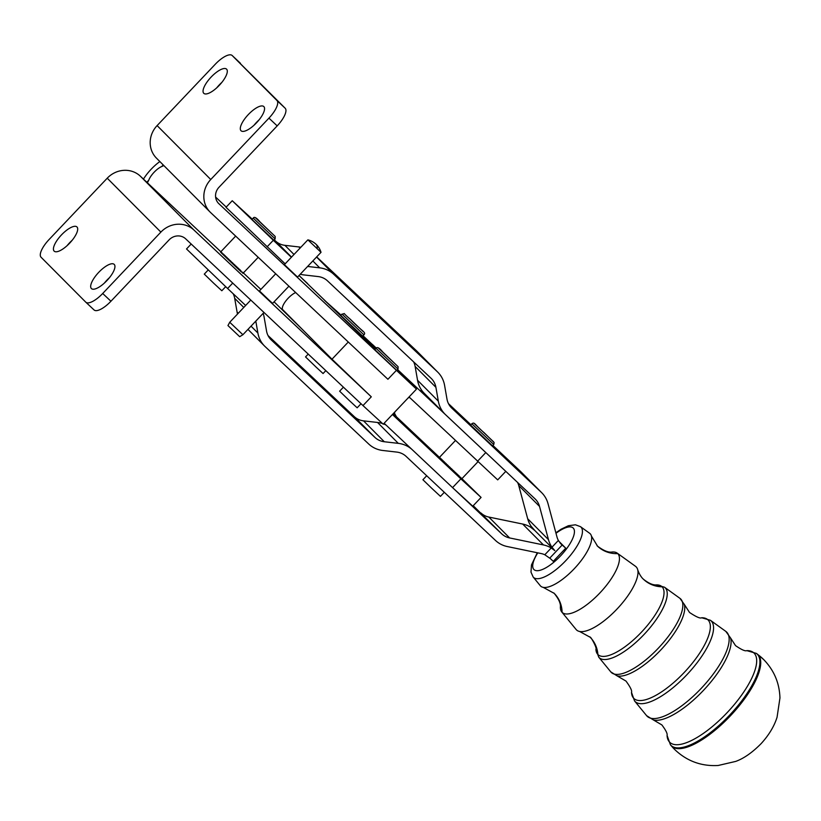 <?xml version="1.0" encoding="UTF-8"?>
<svg xmlns="http://www.w3.org/2000/svg" width="821" height="821" viewBox="0 0 821 821"><rect width="100%" height="100%" fill="white"/><g stroke="black" fill="none" stroke-linecap="round" stroke-linejoin="round"><path stroke-width="1.23" d="M553.765 592.916A30.203 28.314 -44.9 0 1 554.226 593.378C558.773 599.032 560.815 603.589 560.374 607.047A40.455 14.09 -46.8 0 0 561.769 611.973L576.096 629.481A43.4 15.117 -46.8 0 0 576.445 629.861A43.4 15.117 -46.8 0 0 579.605 631.472A43.4 15.117 -46.8 0 0 616.971 609.09A43.4 15.117 -46.8 0 0 637.701 569.692A43.4 15.117 -46.8 0 0 636.162 566.88A43.4 15.117 -46.8 0 0 635.505 566.316L617.146 553.087A40.455 14.09 -46.8 0 0 612.148 551.999C608.587 552.718 603.722 550.778 597.565 546.201L591.428 536.051A36.042 12.551 -46.8 0 0 590.155 533.712A36.042 12.551 -46.8 0 0 589.601 533.25L580.468 526.661L575.449 524.804L568.378 525.727L561.071 529.227L555.868 532.798M537.293 552.749L531.485 564.92L530.982 572.104L533.147 576.978L540.28 585.701A36.042 12.551 -46.8 0 0 540.567 586.02A36.042 12.551 -46.8 0 0 543.184 587.343A36.042 12.551 -46.8 0 0 574.218 568.768A36.042 12.551 -46.8 0 0 591.428 536.051M439.317 457.872L440.015 457.728L439.214 457.759M440.343 458.898L439.604 458.169M439.83 458.395L440.241 457.964L440.682 459.247L441.103 458.806L441.811 459.503L441.39 459.934L440.682 459.247M461.566 478.951L462.038 478.54L460.961 478.427L441.39 459.934M441.852 460.386L442.262 459.945L443.155 460.807L442.735 461.248L443.135 460.786M444.305 492.302L440.456 496.366L431.815 488.351L422.918 479.741L426.704 475.749M492.518 445.844L470.597 425.062L471.849 423.749L493.77 444.52L492.518 445.844M225.672 286.683L221.824 290.747L213.686 283.214L204.285 274.122L208.134 270.058M273.886 240.225L251.965 219.443L253.217 218.129L275.138 238.911L273.886 240.225M325.824 370.64L323.074 373.545L316.188 367.192L305.535 356.919L308.224 354.087M362.666 336.169L340.756 315.387L341.998 314.074L363.919 334.855L362.666 336.169M361.014 403.737L357.166 407.801L349.028 400.268L339.627 391.176L343.414 387.184M396.759 370.425L374.838 349.643L376.09 348.33L398.011 369.111L396.759 370.425M561.769 611.973A40.455 14.09 -46.8 0 0 562.087 612.322A40.455 14.09 -46.8 0 0 599.864 592.967A40.455 14.09 -46.8 0 0 617.751 553.611A40.455 14.09 -46.8 0 0 617.146 553.087M321.021 252.314L307.875 239.855L284.394 264.619L297.541 277.088L321.021 252.324A18.195 18.195 0 0 0 307.875 239.855M288.92 286.18L272.603 303.39L268.734 299.839L259.457 290.921L275.712 273.773M242.893 334.732L229.736 322.263L227.951 325.568L239.691 336.692L242.893 334.732L263.982 312.483M505.798 471.357L497.7 479.885L409.063 396.964M285.133 263.828L226.001 207.313L232.24 200.735L252.263 219.135M267.082 246.854L273.321 240.276L232.24 200.735M549.793 558.085L553.282 561.338L565.751 548.182L560.764 543.748M251.031 326.142L257.886 333.039A27.185 25.482 135.1 0 0 264.578 346.062A27.185 25.482 135.1 0 0 265.152 346.616L368.732 444.028A27.185 25.482 135.1 0 0 382.76 450.472L396.759 452.084A18.124 16.984 -44.9 0 1 406.108 456.384L495.515 540.464A27.185 25.482 135.1 0 0 507.306 546.55L541.152 553.549A18.124 16.984 -44.9 0 1 544.805 554.76L549.711 558.167L562.18 545.021M241.005 130.724A16.615 5.809 -46.8 0 0 241.046 130.765A16.615 5.809 -46.8 0 0 251.914 127.029A16.615 5.809 -46.8 0 0 263.408 113.052A16.615 5.809 -46.8 0 0 263.808 106.566A16.615 5.809 -46.8 0 0 252.95 110.301A16.615 5.809 -46.8 0 0 241.456 124.279A16.615 5.809 -46.8 0 0 241.005 130.724M203.752 93.286A16.615 5.809 -46.8 0 0 203.793 93.327A16.615 5.809 -46.8 0 0 214.661 89.592A16.615 5.809 -46.8 0 0 226.155 75.614A16.615 5.809 -46.8 0 0 226.555 69.128A16.615 5.809 -46.8 0 0 215.697 72.864A16.615 5.809 -46.8 0 0 204.203 86.841A16.615 5.809 -46.8 0 0 203.752 93.286M91.377 288.53A16.615 5.809 -46.8 0 0 91.429 288.582A16.615 5.809 -46.8 0 0 102.297 284.846A16.615 5.809 -46.8 0 0 113.791 270.868A16.615 5.809 -46.8 0 0 114.191 264.383A16.615 5.809 -46.8 0 0 103.323 268.118A16.615 5.809 -46.8 0 0 91.829 282.096A16.615 5.809 -46.8 0 0 91.377 288.53M54.124 251.093A16.615 5.809 -46.8 0 0 54.176 251.144A16.615 5.809 -46.8 0 0 65.044 247.408A16.615 5.809 -46.8 0 0 76.538 233.431A16.615 5.809 -46.8 0 0 76.938 226.935A16.615 5.809 -46.8 0 0 66.07 230.68A16.615 5.809 -46.8 0 0 54.576 244.658A16.615 5.809 -46.8 0 0 54.124 251.093M299.029 275.528L375.269 349.192M274.091 301.83L303.072 330.124L282.403 309.353M140.35 176.176L194.002 230.085A24.168 22.639 135.1 0 0 160.875 232.107L102.697 293.487A18.124 6.332 133.2 0 1 92.568 301.471A18.124 6.332 133.2 0 1 85.805 302.19A18.124 6.332 133.2 0 1 85.753 302.138L41.05 257.219A18.124 6.332 133.2 0 1 41.543 250.189A18.124 6.332 133.2 0 1 49.044 239.568L107.233 178.198A24.168 22.639 135.1 0 1 140.35 176.176L220.849 251.76M215.297 64.223A18.124 6.332 133.2 0 1 225.416 56.239A18.124 6.332 133.2 0 1 232.179 55.51A18.124 6.332 133.2 0 1 232.23 55.561L276.934 100.49A18.124 6.332 133.2 0 1 276.451 107.52A18.124 6.332 133.2 0 1 268.939 118.132L210.751 179.512A24.168 22.639 -44.9 0 0 210.114 212.064L156.472 158.155A24.168 22.639 -44.9 0 1 157.109 125.592L215.297 64.223M268.939 118.132L277.19 125.89A18.124 6.332 -46.8 0 0 284.692 115.279A18.124 6.332 -46.8 0 0 285.185 108.249L276.934 100.49M85.866 302.241L94.005 309.897A18.124 6.332 -46.8 0 0 94.056 309.948A18.124 6.332 -46.8 0 0 100.819 309.219A18.124 6.332 -46.8 0 0 110.938 301.235L102.697 293.487M147.411 182.693L148.755 180.199L146.856 182.211M163.225 164.939L161.737 166.519L163.872 165.585M218.437 203.29L416.483 389.133L383.233 424.2L362.985 405.584L371.297 396.82L332.002 359.198L303.072 330.124M416.483 389.133L397.056 370.107M233.503 264.598L233.923 264.167L235.175 265.347L234.755 265.778L220.993 252.581L221.003 251.719L220.531 252.088L235.658 236.099M220.993 252.581L221.413 252.139L221.434 253.022M221.742 253.33L222.163 252.889L222.388 253.956M222.809 254.377L223.23 253.935L224.061 254.746L223.651 255.187M224.174 255.69L224.585 255.259L225.58 256.214L225.17 256.655M225.775 257.24L226.186 256.799L227.314 257.876L226.894 258.317M227.571 258.954L227.981 258.523L229.192 259.682L228.782 260.113M229.5 260.801L229.911 260.36L231.183 261.56L230.763 262.002M231.501 262.699L231.912 262.258L233.195 263.469L232.774 263.91M235.463 266.445L235.873 266.004L237.064 267.112L236.643 267.554L234.755 265.778M210.114 212.064A24.168 22.639 -44.9 0 0 210.617 212.557L387.923 379.281L396.235 370.517M460.868 478.859L481.075 497.423L472.763 506.188L452.556 487.623L460.868 478.859L392.438 414.502M481.075 497.423L461.915 478.664M439.451 457.369L396.451 416.811L394.521 413.374A12.079 4.238 133.2 0 1 394.86 411.937M242.708 273.147L242.77 272.398L242.852 273.27L243.396 272.921L242.862 273.249M241.138 271.73L240.379 271.033L240.789 270.591L241.528 272.09L242.503 272.161L241.528 272.079M238.952 269.709L239.363 269.267L240.307 270.14L239.886 270.581L236.643 267.554M237.3 268.159L237.71 267.728L238.788 268.734L238.367 269.175M242.985 273.352L258.215 257.312M232.23 55.561L285.185 108.249M143.459 179.091A24.168 8.446 133.2 0 1 159.859 161.552M194.002 230.085L371.297 396.82M282.804 310.02A12.079 4.228 133.2 0 1 285.523 301.358A12.079 4.228 133.2 0 1 295.693 292.553M161.737 166.519A12.079 4.228 -46.8 0 0 148.755 180.199M218.93 203.782A12.079 11.32 -44.9 0 1 218.684 203.536A12.079 11.32 -44.9 0 1 219.002 187.26L277.19 125.89M110.938 301.235L169.126 239.865A12.079 11.32 135.1 0 1 185.69 238.849L362.985 405.584M254.007 125.254A16.615 5.809 133.2 0 1 259.097 119.835M216.754 87.806A16.615 5.809 133.2 0 1 221.844 82.398M104.39 283.06A16.615 5.809 133.2 0 1 109.48 277.652M67.137 245.623A16.615 5.809 133.2 0 1 72.227 240.214M452.556 487.623L501.754 533.886A18.124 16.984 135.1 0 0 509.605 537.94L543.461 544.939A27.185 25.482 -44.9 0 1 551.23 547.987L544.805 554.76M543.461 544.939L522.669 524.044L488.823 517.056L509.605 537.94M517.558 482.409A18.124 16.984 -44.9 0 1 518.728 485.509L527.687 518.759L548.469 539.654A27.185 25.482 135.1 0 0 551.958 547.217L554.811 550.593L551.23 547.987M522.669 524.044A27.185 25.482 -44.9 0 1 530.448 527.092L534.892 530.561L531.177 526.323A27.185 25.482 135.1 0 1 527.687 518.759M263.151 313.365A27.185 25.482 -44.9 0 1 264.126 317.163L266.538 330.986A18.124 16.984 135.1 0 0 271.002 339.678A18.124 16.984 135.1 0 0 271.382 340.048L374.961 437.449A18.124 16.984 135.1 0 0 384.31 441.749L398.318 443.361A27.185 25.482 -44.9 0 1 412.111 449.59M233.185 293.744A18.124 16.984 -44.9 0 1 234.683 298.31L237.105 312.144A27.185 25.482 135.1 0 0 237.515 314.063M257.886 333.039L255.803 321.114M374.961 437.449L354.179 416.555L268.046 335.553M398.318 443.361L377.537 422.466L363.529 420.855L384.31 441.749M501.754 533.886L473.224 505.715M377.537 422.466A27.185 25.482 -44.9 0 1 382.35 423.503M383.51 423.913A27.185 25.482 -44.9 0 1 385.942 424.98M354.179 416.555A18.124 16.984 135.1 0 0 363.529 420.855M480.962 512.992A18.124 16.984 135.1 0 0 488.823 517.056M191.19 244.032L186.521 248.958L227.602 288.499L232.723 283.091M245.653 305.474L227.602 288.499M560.476 543.451L558.383 540.434L551.958 547.217M534.184 529.873L554.811 550.593M307.629 266.456L319.697 267.841A27.185 25.482 -44.9 0 1 333.726 274.286L437.306 371.697A27.185 25.482 -44.9 0 1 437.87 372.252A27.185 25.482 -44.9 0 1 444.572 385.275L446.983 399.109A18.124 16.984 135.1 0 0 451.447 407.791A18.124 16.984 135.1 0 0 451.827 408.16L541.234 492.241A27.185 25.482 -44.9 0 1 541.798 492.795A27.185 25.482 -44.9 0 1 548.007 503.612L556.956 536.872A18.124 16.984 135.1 0 0 558.383 540.434M548.469 539.654L539.52 506.403L518.728 485.509M413.63 361.866A18.124 16.984 -44.9 0 1 415.128 366.433L417.55 380.267L438.332 401.161L435.91 387.327A18.124 16.984 -44.9 0 0 431.446 378.645A18.124 16.984 -44.9 0 0 431.066 378.276L327.497 280.864A18.124 16.984 -44.9 0 0 318.138 276.564L304.139 274.953A27.185 25.482 135.1 0 1 300.281 274.204M300.055 248.096L298.916 246.947L284.908 245.335L294 254.479M437.306 371.697L416.524 350.803L316.68 256.901M298.916 246.947A27.185 25.482 -44.9 0 1 300.855 247.254M291.527 257.096L275.558 241.035A18.124 16.984 135.1 0 0 284.908 245.335M541.234 492.241L520.452 471.346L492.898 445.444M470.895 424.744L448.492 403.675M438.332 401.161A27.185 25.482 135.1 0 0 445.023 414.184A27.185 25.482 135.1 0 0 445.598 414.738L485.806 452.556L477.494 461.32M417.55 380.267A27.185 25.482 135.1 0 0 424.241 393.29L445.023 414.184M416.524 350.803A27.185 25.482 -44.9 0 1 417.089 351.357L437.87 372.252M397.569 369.573L534.994 498.819A18.124 16.984 -44.9 0 1 535.374 499.189A18.124 16.984 -44.9 0 1 539.52 506.403M520.452 471.346A27.185 25.482 -44.9 0 1 521.017 471.901L541.798 492.795M273.321 240.276L291.373 257.26M275.558 241.035L274.265 239.824M384.125 423.267L452.515 487.582M375.566 348.884L362.03 336.487M341.043 315.079L324.377 300.158L362.194 336.312M372.036 344.173L363.056 335.768M423.728 392.766L421.04 390.18M372.416 344.451L376.316 348.125L372.436 344.522M408.211 397.857A12.079 4.238 133.2 0 1 409.556 397.477L409.597 397.477M553.282 561.338L565.751 548.182L558.855 541.244M454.69 472.619L455.111 472.188L456.26 473.265L455.85 473.707M456.476 474.292L456.897 473.85L457.923 474.825L457.513 475.256M458.067 475.77L458.477 475.338L459.36 476.149L458.949 476.591M459.411 477.011L460.53 477.217L460.109 477.658M460.458 477.976L460.879 477.535L460.961 478.427M461.186 478.622L461.884 478.427L461.474 478.869M462.038 478.54L477.955 461.751M443.289 461.782L443.709 461.34L444.746 462.336L444.325 462.777M444.961 463.383L445.372 462.941L446.532 464.05L446.111 464.491M446.798 465.148L447.219 464.707L448.451 465.887L448.04 466.328M448.759 467.016L449.179 466.574L450.452 467.785L450.041 468.227M450.77 468.924L451.191 468.483L452.463 469.694L452.053 470.125M452.771 470.813L453.182 470.371L454.424 471.541L454.003 471.972M703.32 690.523A57.296 19.961 -46.8 0 0 730.516 637.896L725.846 631.411A57.891 20.166 133.2 0 1 726.718 632.16A57.891 20.166 133.2 0 1 701.124 688.47A57.891 20.166 133.2 0 1 647.071 716.179A57.891 20.166 133.2 0 1 646.609 715.666L653.372 719.925A57.296 19.961 -46.8 0 0 703.32 690.523M660.566 650.201A49.937 17.395 -46.8 0 0 684.262 604.338L679.942 598.345A50.533 17.6 133.2 0 1 680.712 598.991A50.533 17.6 133.2 0 1 658.37 648.138A50.533 17.6 133.2 0 1 611.183 672.327A50.533 17.6 133.2 0 1 610.783 671.876L617.033 675.827A49.937 17.395 -46.8 0 0 660.566 650.201M643.038 578.836L643.561 579.339C648.764 583.392 653.085 585.24 656.523 584.891A46.643 16.246 133.2 0 1 662.075 586.799A30.203 28.314 -44.9 0 1 643.674 579.452A30.203 28.314 -44.9 0 1 643.038 578.836C643.91 579.708 639.898 576.486 637.701 569.692M617.751 553.611A30.203 28.314 -44.9 0 1 597.667 546.283A30.203 28.314 -44.9 0 1 597.031 545.678M474.415 423.677L493.698 441.955L474.415 423.677M255.803 218.099L275.045 236.304L255.803 218.099M341.998 314.074C346.554 313.94 340.797 311.241 350.064 319.041L362.923 331.325L350.064 319.051C363.098 332.443 366.258 332.136 363.919 334.855M378.676 348.299L397.908 366.515L378.676 348.299M533.147 576.978A34.574 12.038 -46.8 0 0 533.414 577.286A34.574 12.038 -46.8 0 0 565.7 560.733A34.574 12.038 -46.8 0 0 580.991 527.113A34.574 12.038 -46.8 0 0 580.468 526.661M555.991 533.281A28.571 9.955 133.2 0 1 573.243 528.057A28.571 9.955 133.2 0 1 560.599 555.848A28.571 9.955 133.2 0 1 533.917 569.528A28.571 9.955 133.2 0 1 537.796 552.851M662.075 586.799A46.643 16.246 133.2 0 1 641.447 632.17A46.643 16.246 133.2 0 1 597.893 654.491A46.643 16.246 133.2 0 1 595.923 649.319L598.725 657.139A48.049 16.738 -46.8 0 0 599.104 657.559A48.049 16.738 -46.8 0 0 643.972 634.561A48.049 16.738 -46.8 0 0 665.226 587.826A48.049 16.738 -46.8 0 0 664.497 587.21L679.942 598.345M684.262 604.338L689.548 612.487C696.259 616.951 700.303 618.706 701.647 617.751A54.001 18.811 133.2 0 1 708.082 619.968A54.001 18.811 133.2 0 1 684.201 672.491A54.001 18.811 133.2 0 1 633.771 698.343A54.001 18.811 133.2 0 1 631.493 692.349L634.541 700.918A55.407 19.304 -46.8 0 0 634.982 701.411A55.407 19.304 -46.8 0 0 686.725 674.893A55.407 19.304 -46.8 0 0 711.232 620.994A55.407 19.304 -46.8 0 0 710.391 620.276L725.846 631.411M730.516 637.896L735.534 645.624C741.507 649.729 745.263 651.392 746.782 650.622A61.37 21.377 133.2 0 1 754.099 653.126A61.37 21.377 133.2 0 1 726.965 712.823A61.37 21.377 133.2 0 1 669.659 742.194A61.37 21.377 133.2 0 1 667.063 735.39L670.429 744.791A62.786 21.869 -46.8 0 0 670.89 745.304A62.786 21.869 -46.8 0 0 729.52 715.245A62.786 21.869 -46.8 0 0 757.28 654.183A62.786 21.869 -46.8 0 0 756.377 653.403L757.188 653.988A62.909 21.91 -46.8 0 1 758.091 654.768A54.371 50.964 -44.9 0 1 763.756 659.643L757.188 653.988M763.756 659.643C774.09 670.347 779.488 683.113 779.95 697.963L777.056 717.267C774.213 726.298 768.928 735.062 761.19 743.559C752.375 752.508 743.867 758.46 735.688 761.416L718.149 765.49C701.216 766.445 686.643 761.036 674.421 749.245A54.371 50.964 -44.9 0 1 671.537 746.073A62.909 21.91 -46.8 0 0 730.269 715.963A62.909 21.91 -46.8 0 0 758.091 654.768M674.421 749.245L671.065 745.56A62.909 21.91 -46.8 0 0 671.537 746.073M589.673 636.798A30.203 28.314 -44.9 0 1 590.114 637.229A30.203 28.314 -44.9 0 1 597.893 654.491M543.184 587.343L554.226 593.378A30.203 28.314 -44.9 0 1 562.087 612.322M317.152 248.773A18.195 7.656 -46.8 0 0 316.116 244.33M348.289 342.018L332.002 359.198M396.451 416.811L393.167 413.722M160.875 232.107L107.233 178.198M157.109 125.592L210.751 179.512M215.615 197.081L226.237 207.066L215.615 197.071M243.385 272.952L260.883 289.413M243.775 307.454L234.683 298.31M237.105 312.144L238.244 313.294M270.643 339.289L271.382 340.048M319.697 267.841L312.842 260.955M316.557 257.035L333.726 274.286M435.91 387.327L415.128 366.433M451.088 407.411L451.827 408.16M667.063 735.39C667.606 733.748 665.882 730.259 661.87 724.922L653.372 719.925M631.493 692.349C632.221 690.872 630.395 687.115 625.992 681.081L617.033 675.827M595.923 649.319C597.298 648.231 590.504 636.008 590.114 637.229L579.605 631.472M439.574 457.235L455.398 440.549M493.77 444.53L494.119 442.57L484.164 432.729C474.353 424.539 474.907 421.717 471.849 423.749M275.138 238.911L275.199 236.479L259.959 221.865C256.491 217.688 254.243 216.446 253.217 218.129M398.011 369.111L398.072 366.689L382.832 352.065C379.364 347.899 377.106 346.647 376.09 348.33M299.029 275.517L307.67 283.645M94.056 309.948L85.805 302.19M240.43 63.268L232.179 55.51M247.973 329.375L264.578 346.062M250.774 300.065L229.736 322.263M670.429 744.791L671.065 745.56M746.782 650.622L756.377 653.403M634.541 700.918L646.609 715.666M701.647 617.751L710.391 620.276M598.725 657.139L610.783 671.876M656.523 584.891L664.497 587.21"/></g></svg>
